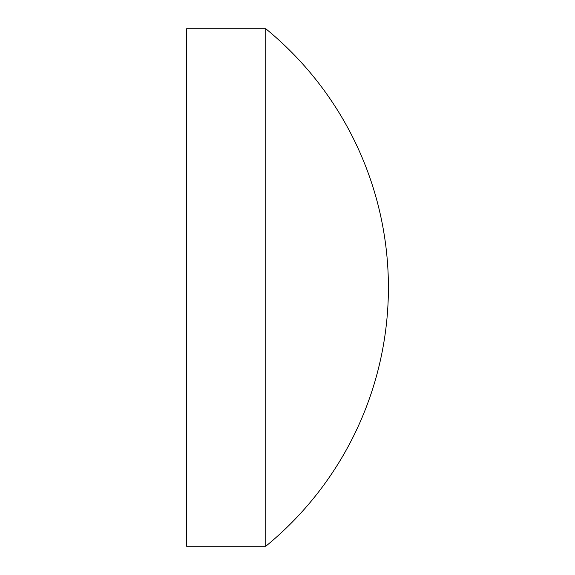 <?xml version="1.0" encoding="UTF-8"?>
<svg xmlns="http://www.w3.org/2000/svg" width="575" height="575" viewBox="0 0 575 575"><rect width="100%" height="100%" fill="white"/><g stroke="black" fill="none" stroke-linecap="round" stroke-linejoin="round"><path stroke-width="0.86" d="M186.588 287.5L186.588 28.75L265.765 28.75L265.765 546.25L186.588 546.25L186.588 287.5M265.765 546.25A334.269 334.269 0 0 0 265.765 28.75"/></g></svg>
